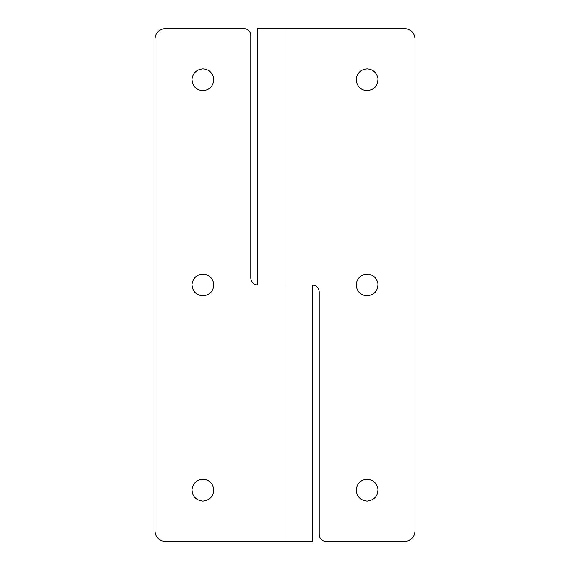 <?xml version="1.0" encoding="UTF-8"?>
<svg xmlns="http://www.w3.org/2000/svg" width="570" height="570" viewBox="0 0 570 570"><rect width="100%" height="100%" fill="white"/><g stroke="black" fill="none" stroke-linecap="round" stroke-linejoin="round"><path stroke-width="0.85" d="M202.92 479.256C196.671 479.812 193.031 483.239 191.997 489.53C192.332 496.427 195.973 500.296 202.92 501.144C210.166 500.168 213.786 496.107 213.793 488.953C212.496 482.933 208.877 479.705 202.92 479.256C196.671 479.812 193.031 483.239 191.997 489.53M213.828 491.062L213.793 488.953M202.92 274.056C196.671 274.612 193.031 278.039 191.997 284.33C192.332 291.227 195.973 295.096 202.92 295.944C210.166 294.968 213.786 290.907 213.793 283.753C212.496 277.733 208.877 274.505 202.92 274.056C196.671 274.612 193.031 278.039 191.997 284.33M213.828 285.862L213.793 283.753M202.92 68.856C196.671 69.412 193.031 72.839 191.997 79.13C192.332 86.027 195.973 89.896 202.92 90.744C210.166 89.768 213.786 85.707 213.793 78.553C212.496 72.532 208.877 69.305 202.92 68.856C196.671 69.412 193.031 72.839 191.997 79.13M213.828 80.662L213.864 79.8M243.96 28.5C248.085 28.935 250.365 31.215 250.8 35.34C250.365 31.215 248.085 28.935 243.96 28.5L165.3 28.5C159.115 29.156 155.696 32.575 155.04 38.76C155.696 32.575 159.115 29.156 165.3 28.5M319.2 534.66C319.635 538.785 321.915 541.065 326.04 541.5C321.915 541.065 319.635 538.785 319.2 534.66L319.2 291.84C318.765 287.715 316.485 285.435 312.36 285L312.36 541.5L285 541.5L285 285L257.64 285L257.64 28.5L285 28.5L285 285L312.36 285L257.64 285C253.515 284.565 251.235 282.285 250.8 278.16L250.8 35.34M165.3 541.5C159.115 540.845 155.696 537.424 155.04 531.24C155.696 537.424 159.115 540.845 165.3 541.5L285 541.5M155.04 38.76L155.04 531.24M367.08 479.256C360.853 479.805 357.212 483.21 356.157 489.488L356.157 489.53C356.492 496.427 360.133 500.296 367.08 501.144C374.326 500.168 377.946 496.107 377.953 488.953C376.656 482.933 373.036 479.705 367.08 479.256C360.831 479.812 357.19 483.239 356.157 489.53M356.157 489.488C356.471 496.399 360.105 500.289 367.08 501.144M377.988 491.062L377.953 488.953M367.08 274.056C360.853 274.605 357.212 278.01 356.157 284.288L356.157 284.33C356.492 291.227 360.133 295.096 367.08 295.944C374.326 294.968 377.946 290.907 377.953 283.753C376.656 277.733 373.036 274.505 367.08 274.056C360.831 274.612 357.19 278.039 356.157 284.33M356.157 284.288C356.471 291.199 360.105 295.089 367.08 295.944M377.988 285.862L377.953 283.753M367.08 68.856C360.853 69.405 357.212 72.81 356.157 79.088L356.157 79.13C356.492 86.027 360.133 89.896 367.08 90.744C374.326 89.768 377.946 85.707 377.953 78.553C376.656 72.532 373.036 69.305 367.08 68.856C360.831 69.412 357.19 72.839 356.157 79.13M356.157 79.088C356.471 85.999 360.105 89.889 367.08 90.744M377.988 80.662L377.953 78.553M414.96 531.24C414.305 537.424 410.885 540.845 404.7 541.5C410.885 540.845 414.305 537.424 414.96 531.24L414.96 38.76C414.305 32.575 410.885 29.156 404.7 28.5C410.885 29.156 414.305 32.575 414.96 38.76M285 28.5L404.7 28.5M326.04 541.5L404.7 541.5"/></g></svg>
